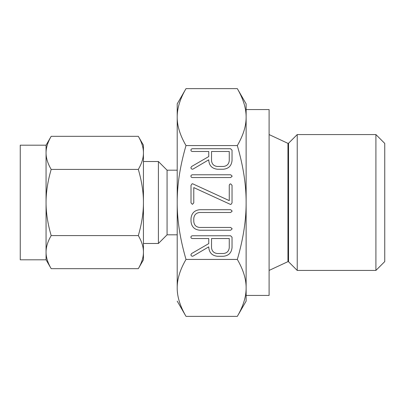 <?xml version="1.0" encoding="UTF-8"?>
<svg xmlns="http://www.w3.org/2000/svg" width="405" height="405" viewBox="0 0 405 405"><rect width="100%" height="100%" fill="white"/><g stroke="black" fill="none" stroke-linecap="round" stroke-linejoin="round"><path stroke-width="0.61" d="M232.176 176.165L230.703 177.552L192.345 177.552L191.231 177.162L190.871 176.165L191.231 175.198L192.345 174.778L230.703 174.778L232.176 176.165M230.46 204.414L193.782 187.601L193.782 202.89L192.4 204.353L191.013 202.89L191.013 185.323L192.122 183.774L192.77 183.835L229.265 200.612L229.265 185.323L229.655 184.24L230.653 183.86L232.04 185.323L232.04 202.89L230.931 204.439L230.46 204.414M232.176 228.835L230.703 230.222L199.832 230.222C194.466 229.711 191.524 226.775 191.013 221.408L191.013 218.482C191.6 213.177 194.542 210.251 199.832 209.709L230.703 209.709L232.176 211.091L230.703 212.478L199.69 212.478C196.126 212.883 194.157 214.878 193.782 218.457L193.782 221.444C194.101 225.094 196.071 227.094 199.69 227.448L230.703 227.448L232.176 228.835M217.47 256.279C212.093 255.682 209.193 252.669 208.752 247.242L208.752 246.853L193.109 256.071L192.329 256.279L191.292 255.803L190.871 254.745L191.621 253.53L208.752 243.613L208.752 238.535L192.365 238.535L191.231 238.145L190.871 237.148L191.231 236.181L192.345 235.766L230.566 235.766L232.04 237.229L232.04 247.465C231.544 252.816 228.628 255.752 223.297 256.279L217.47 256.279M186.011 259.433C180.073 269.619 177.142 279.106 177.203 287.899L177.203 103.888L186.011 88.634C180.073 98.82 177.142 108.307 177.203 117.101C177.142 125.854 180.078 135.341 186.011 145.567C180.073 165.934 177.142 184.913 177.203 202.5C177.142 220.006 180.078 238.98 186.011 259.433L237.32 259.433C243.253 239.066 246.189 220.087 246.129 202.5C246.184 184.994 243.253 166.02 237.32 145.567C243.253 135.381 246.189 125.894 246.129 117.101C246.184 108.348 243.253 98.861 237.32 88.634L246.129 103.888L246.129 202.5L246.129 109.568L269.102 109.568L269.102 295.432L246.129 295.432M186.011 145.567L237.32 145.567M217.47 169.234C212.093 168.642 209.193 165.63 208.752 160.203L208.752 159.813L193.109 169.027L192.329 169.234L191.292 168.758L190.871 167.7L191.621 166.49L208.752 156.573L208.752 151.495L192.365 151.495L191.231 151.106L190.871 150.108L191.231 149.136L192.345 148.721L230.566 148.721L232.04 150.189L232.04 160.426C231.544 165.772 228.628 168.708 223.297 169.234L217.47 169.234M20.25 145.192L20.25 259.808L46.064 259.808L46.064 145.192L20.25 145.192M269.102 270.429L287.955 261.64A0.516 0.516 0 0 1 288.537 261.741L297.224 270.429L375.911 270.429L384.75 261.589L384.75 143.41L375.911 134.571L297.224 134.571L288.537 143.259A0.516 0.516 0 0 1 287.955 143.36L269.102 134.571M375.911 270.429L375.911 134.571M46.064 145.192L51.182 136.328C47.739 142.251 46.033 147.764 46.064 152.867C46.028 157.98 47.734 163.493 51.182 169.411C47.739 181.263 46.033 192.289 46.064 202.5C46.028 212.721 47.734 223.752 51.182 235.589C47.739 241.512 46.033 247.025 46.064 252.133C46.028 257.241 47.734 262.754 51.182 268.672L46.064 259.808M49.44 139.603L49.612 139.254M49.612 265.746L49.435 265.391M297.224 270.429L297.224 134.571M138.318 235.589C141.76 223.737 143.466 212.711 143.436 202.5L143.436 259.808L138.318 268.672C141.76 262.749 143.466 257.236 143.436 252.133C143.471 247.02 141.765 241.507 138.318 235.589L51.182 235.589M138.318 169.411C141.76 163.488 143.466 157.975 143.436 152.867L143.436 202.5C143.471 192.279 141.765 181.248 138.318 169.411L51.182 169.411M138.318 136.328L143.436 145.192L143.436 152.867C143.471 147.759 141.765 142.246 138.318 136.328L51.182 136.328M139.892 139.254L140.064 139.609M140.064 265.397L139.892 265.746M138.318 268.672L51.182 268.672M143.436 259.808L143.436 252.133M143.436 202.5L143.436 243.481L158.406 243.481L167.073 234.814L177.203 234.814L177.203 202.5M177.203 170.186L167.073 170.186L158.406 161.519L158.406 243.481M158.406 161.519L143.436 161.519M167.073 170.186L167.073 234.814M181.627 97.281L181.779 96.937M239.856 93.332L240.15 93.919M245.389 109.137L245.44 109.406M245.708 111.122L245.951 113.228M186.011 88.634L237.32 88.634M246.129 109.568L246.129 103.888M246.129 301.112L237.32 316.366C243.253 306.18 246.189 296.693 246.129 287.899L246.129 301.112M241.699 307.719L241.552 308.063M177.203 301.112L186.011 316.366L237.32 316.366M183.47 311.668L183.181 311.08M177.942 295.863L177.891 295.594M177.618 293.878L177.375 291.772M246.129 202.5L246.129 287.899C246.184 279.146 243.253 269.659 237.32 259.433M177.203 287.899C177.142 296.652 180.078 306.139 186.011 316.366M229.265 238.535L211.526 238.535L211.526 247.501C211.84 251.14 213.805 253.14 217.414 253.505L223.342 253.505C226.962 253.135 228.936 251.135 229.265 247.501L229.265 238.535M229.265 151.495L211.526 151.495L211.526 160.461C211.84 164.101 213.805 166.101 217.414 166.465L223.342 166.465C226.962 166.096 228.936 164.091 229.265 160.461L229.265 151.495M288.537 261.741L288.537 143.259M287.955 261.64L287.955 143.36"/></g></svg>
